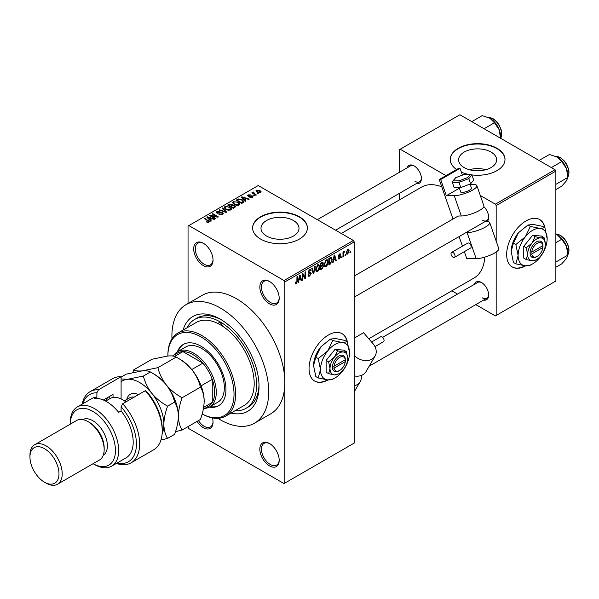 <?xml version="1.0" encoding="UTF-8"?>
<svg xmlns="http://www.w3.org/2000/svg" width="599" height="599" viewBox="0 0 599 599"><rect width="100%" height="100%" fill="white"/><g stroke="black" fill="none" stroke-linecap="round" stroke-linejoin="round"><path stroke-width="0.9" d="M269.513 303.828A13.687 7.907 60 0 1 259.839 287.056A13.687 7.907 60 0 1 269.513 281.47L269.513 281.47A13.687 7.907 60 0 1 279.194 298.235A13.687 7.907 60 0 1 269.513 303.828M269.924 281.717A12.549 7.248 -120 0 0 264.047 281.313A12.549 7.248 -120 0 0 262.122 291.369A12.549 7.248 -120 0 0 270.321 302.428A12.549 7.248 -120 0 0 276.596 303.049A12.549 7.248 -120 0 0 279.186 297.755M269.513 465.887A13.687 7.907 60 0 1 259.839 449.123A13.687 7.907 60 0 1 269.513 443.537L269.513 443.537A13.687 7.907 60 0 1 279.194 460.302A13.687 7.907 60 0 1 269.513 465.887M269.924 443.784A12.549 7.248 -120 0 0 264.047 443.38A12.549 7.248 -120 0 0 262.122 453.436A12.549 7.248 -120 0 0 270.321 464.495A12.549 7.248 -120 0 0 276.596 465.116A12.549 7.248 -120 0 0 279.186 459.822M212.458 417.907A13.687 7.907 60 0 1 213.049 422.115A13.687 7.907 60 0 1 203.375 427.701A13.687 7.907 60 0 1 197.078 421.389M198.456 420.588A12.549 7.248 -120 0 0 204.177 426.301A12.549 7.248 -120 0 0 210.451 426.922A12.549 7.248 -120 0 0 213.042 421.629M203.375 265.634A13.687 7.907 60 0 1 193.694 248.87A13.687 7.907 60 0 1 203.375 243.284L203.375 243.284A13.687 7.907 60 0 1 213.049 260.048A13.687 7.907 60 0 1 203.375 265.634M203.787 243.531A12.549 7.248 -120 0 0 197.902 243.127A12.549 7.248 -120 0 0 195.978 253.182A12.549 7.248 -120 0 0 204.177 264.241A12.549 7.248 -120 0 0 210.451 264.863A12.549 7.248 -120 0 0 213.042 259.569M347.413 342.216A27.374 15.806 120 0 0 342.089 333.673A27.374 15.806 120 0 0 328.394 335.028A27.374 15.806 120 0 0 310.514 359.153A27.374 15.806 120 0 0 314.707 381.091A27.374 15.806 120 0 0 328.042 379.931M347.023 341.692A27.374 15.806 120 0 0 341.924 333.576M491.06 152.071A19.003 10.969 0 0 0 470.35 149.698A19.003 10.969 0 0 0 458.617 159.828A19.003 10.969 0 0 0 464.18 167.593A19.003 10.969 0 0 0 484.891 169.966A19.003 10.969 0 0 0 496.623 159.828A19.003 10.969 0 0 0 491.06 152.071M485.916 169.704A19.003 10.969 0 0 0 469.331 169.704M459.006 180.861L458.984 182.373L452.327 182.395L453.188 180.883L459.006 180.861L467.564 177.596L470.305 174.346L471.885 174.915A27.374 15.806 0 0 0 505.002 159.461A27.374 15.806 0 0 0 496.983 148.282A27.374 15.806 0 0 0 467.145 144.853A27.374 15.806 0 0 0 450.246 159.461A27.374 15.806 0 0 0 456.55 169.547M504.994 159.648A27.374 15.806 0 0 0 496.983 148.657A27.374 15.806 0 0 0 467.295 145.19A27.374 15.806 0 0 0 450.246 159.648M266.562 236.043A19.003 10.969 180 0 1 260.999 228.286A19.003 10.969 180 0 1 272.725 218.148A19.003 10.969 180 0 1 293.443 220.529A19.003 10.969 180 0 1 299.006 228.286A19.003 10.969 180 0 1 287.273 238.424A19.003 10.969 180 0 1 266.562 236.043M299.358 216.741A27.374 15.806 0 0 0 269.52 213.311A27.374 15.806 0 0 0 252.621 227.912A27.374 15.806 0 0 0 260.64 239.091A27.374 15.806 0 0 0 290.478 242.52A27.374 15.806 0 0 0 307.377 227.912A27.374 15.806 0 0 0 299.358 216.741M307.377 228.099A27.374 15.806 0 0 0 299.358 217.108A27.374 15.806 0 0 0 269.67 213.648A27.374 15.806 0 0 0 252.628 228.099M407.223 167.772A10.265 5.93 60 0 1 414.141 165.93L414.141 165.93A10.265 5.93 60 0 1 421.404 178.509A10.265 5.93 60 0 1 416.35 183.579M414.553 166.185A9.127 5.271 -120 0 0 410.382 165.945L317.335 219.668M474.498 284.285A10.265 5.93 60 0 1 481.409 282.451L481.409 282.451A10.265 5.93 60 0 1 481.416 282.451A10.265 5.93 60 0 1 488.672 295.022A10.265 5.93 60 0 1 483.625 300.092M481.828 282.706A9.127 5.271 -120 0 0 477.658 282.466L382.596 337.342M183.099 330.056A54.756 31.612 60 0 1 220.312 319.192L220.312 319.192A54.756 31.612 60 0 1 259.03 386.25A54.756 31.612 60 0 1 231.012 413.04M221.54 319.926A51.334 29.636 -120 0 0 197.064 318.047L194.645 319.447A51.334 29.636 -120 0 0 187.143 327.728M217.901 418.327A68.443 39.519 -120 0 0 220.312 419.787A68.443 39.519 -120 0 0 254.53 423.171A68.443 39.519 -120 0 0 265.028 368.325A68.443 39.519 -120 0 0 220.312 308.013A68.443 39.519 -120 0 0 186.087 304.629A68.443 39.519 -120 0 0 171.973 338.772M254.53 423.171L270.666 413.857A68.443 39.519 -120 0 0 284.839 382.529A68.443 39.519 -120 0 0 236.44 298.699A68.443 39.519 -120 0 0 202.222 295.314L186.087 304.629M368.789 338.772L474.011 278.018A52.472 30.294 -120 0 0 484.778 257.136M545.038 228.122A27.374 15.806 120 0 0 539.706 219.578A27.374 15.806 120 0 0 526.019 220.934A27.374 15.806 120 0 0 508.132 245.058A27.374 15.806 120 0 0 512.332 266.997A27.374 15.806 120 0 0 525.667 265.836M544.648 227.598A27.374 15.806 120 0 0 539.542 219.481M345.556 254.335L345.046 255.563L345.556 254.335M343.504 253.991L343.504 256.447L342.987 256.746L342.987 252.007L343.504 251.707L343.504 252.464L344.605 251.243L343.504 253.991L342.987 253.699M342.036 256.365L341.52 257.592L342.036 256.365M340.719 256.612L339.476 258.858L338.645 258.985L338.225 258.057L338.734 257.675L339.513 258.162L340.202 257.023L338.592 256.724L338.3 255.983L339.453 253.961L340.307 253.841L340.644 254.627L340.127 255.009L339.476 254.627L338.809 255.586L340.419 255.773L340.719 256.612L339.393 255.848M338.734 257.675L339.513 258.162M340.127 255.009L338.967 254.335M338.39 255.346L338.974 255.885M333.561 260.243L333.119 262.444L332.58 262.759L334.137 255.339L334.676 255.024L336.316 260.602L335.777 260.909L335.335 259.217L333.156 260.011M326.126 266.57L324.651 266.398L324.141 264.451L326.126 259.876L327.301 259.771L328.102 262.085L327.593 264.721L326.126 266.57L324.246 265.484M317.695 271.437L316.22 271.265L315.71 269.318L317.695 264.743L318.87 264.638L319.671 266.959L319.162 269.595L317.695 271.437L315.808 270.351M295.24 283.185L296.288 283.791L295.487 283.799L295.18 282.399L295.696 282.024L296.31 283.02L296.864 282.204L296.939 276.813L297.456 276.513L297.456 280.946L296.288 283.791L295.487 283.799M295.18 282.608L296.31 283.02M284.031 280.542L353.403 240.491L354.211 241.884L354.211 443.073L284.839 483.116L284.839 281.934L284.031 280.542L188.85 225.583L188.049 226.055L188.049 303.498M354.211 241.884L284.839 281.934M298.946 280.227L298.504 282.428L297.965 282.743L299.53 275.315L300.069 275.008L301.709 280.579L301.17 280.894L300.72 279.201L298.542 279.995M302.809 274.731L302.809 279.943L302.293 280.242L302.293 273.721L302.839 273.406L305.003 277.382L305.003 272.156L305.52 271.864L305.52 278.378L304.966 278.7L302.293 274.432M310.724 273.578L308.492 273.084L308.088 272.081L309.548 269.453L310.619 269.303L311.091 270.508L310.582 270.883L309.563 270.201L308.762 272.38L310.462 272.171L311.24 273.271L309.638 276.087L308.478 276.244L307.938 274.866L308.455 274.484L308.822 275.398L309.683 275.3L310.724 273.578L309.421 272.38M309.361 269.565L310.267 270.089L308.994 269.872M308.762 272.38L308.088 271.991L308.762 272.38M310.462 272.171L310.844 272.26M315.366 266.173L313.756 273.623L313.255 273.915L311.735 268.27L312.266 267.963L313.472 273.024L314.834 266.48L315.366 266.173M322.509 264.653L323.557 266.053L321.992 268.869L320.405 269.782L320.405 263.268L322.996 262.16L323.153 264.923M331.09 257.218L332.28 259.629L330.341 264.047L328.836 264.915L328.836 258.394L331.561 257.3M349.15 250.771L347.719 254.103L346.858 254.186L346.289 252.471L347.719 249.191L348.596 249.109L349.15 250.771L348.588 250.442M350.393 251.543L349.883 252.763L350.393 251.543M188.049 426.6L188.85 428.629L284.031 483.588L284.839 483.116M258.439 193.791L257.121 193.627L258.439 193.791M254.919 195.828L253.602 195.656L254.919 195.828M246.002 200.972L245.463 201.286L241.375 197.123L241.921 196.816L249.199 199.13L248.667 199.437L246.533 198.718L244.759 199.744L246.002 200.972M239.69 204.454L239.69 203.705L239.083 205.053L236.725 205.39L234.284 204.566L232.607 202.672L233.296 201.706L238.17 202.245L239.765 204.094M231.259 209.321L231.259 208.579L230.652 209.92L228.294 210.264L225.845 209.433L224.176 207.546L224.865 206.573L229.739 207.112L231.334 208.969M222.596 214.569L218.994 214.449L221.982 214.165L222.057 213.004L216.801 213.019L216.074 212.098L216.711 211.282L219.945 211.365L217.385 211.649L217.332 212.735L222.558 212.705L223.307 213.678L222.596 214.569M222.484 214.637L222.057 213.004M217.385 211.649L217.332 213.251M211.387 220.956L210.855 221.271L206.767 217.108L207.306 216.793L214.592 219.107L214.053 219.421L211.926 218.702L210.144 219.728L211.387 220.956M353.403 240.491L258.221 185.54L188.85 225.583M208.048 222.514L206.378 221.907L208.609 221.885L208.737 221.316L204.177 218.605L204.693 218.306L209.702 221.682L208.048 222.514M208.609 222.506L208.737 221.316M215.692 218.478L215.176 218.77L209.53 215.513L210.077 215.198L216.771 216.561L212.248 213.948L212.757 213.648L218.403 216.905L217.856 217.227L211.17 215.865L215.692 218.478M226.639 212.151L226.137 212.443L218.972 210.062L219.504 209.755L225.703 211.934L222.072 208.272L222.611 207.958L226.639 212.151M234.883 207.396L233.288 208.317L227.642 205.053L229.237 204.132L232.068 204.139L232.697 205.143L234.786 205.539L235.624 206.558L234.883 207.396M232.726 204.978L232.697 205.659M243.224 202.574L241.726 203.443L236.073 200.186L238.432 198.943L242.318 199.804L244.01 201.646L243.224 202.574M252.434 197.348L249.865 197.303L251.887 196.989L251.939 196.217L248.173 196.247L247.634 195.551L248.158 194.9L250.524 194.892L248.765 195.229L248.6 195.903L252.351 195.866L252.98 196.652L252.434 197.348M251.887 197.573L251.939 196.217M248.765 195.229L248.6 196.435M256.387 194.974L255.878 195.274L251.767 192.9L252.935 192.983L252.823 192.212L253.527 192.054L253.969 192.481L253.519 193.207L256.387 194.974M252.935 193.582L252.823 192.833M253.527 192.054L253.519 193.911M260.677 192.586L257.121 192.182L255.915 190.849L256.424 190.13L259.936 190.512L261.194 191.867L260.677 192.586M235.055 410.712A51.334 29.636 -120 0 0 245.979 408.353L248.398 406.961A51.334 29.636 -120 0 0 259.008 384.82M555.056 169.704L555.865 171.104L496.174 205.562L495.366 204.169L555.056 169.704L459.875 114.753L399.383 149.683L399.383 172.302M399.383 193.372L399.383 199.924M496.174 252.014L496.174 315.471L495.366 315.935L475.778 304.621M457.524 294.087L451.856 290.815M496.174 205.562L496.174 241.09M496.174 315.471L555.865 281.006L555.865 171.104M461.38 172.183A27.374 15.806 0 0 0 467.991 174.257M495.366 204.169L480.286 195.461M445.978 175.649L400.184 149.211M483.88 206.692A10.265 5.93 60 0 1 488.672 217.347A10.265 5.93 60 0 1 487.257 221.503M441.785 186.836A52.472 30.294 -120 0 0 421.539 187.128L341.258 233.483M512.167 266.899A27.374 15.806 120 0 0 525.098 265.784M482.217 220.14A9.127 5.271 -120 0 0 486.785 220.589A9.127 5.271 -120 0 0 488.657 216.86M414.95 181.302A9.127 5.271 -120 0 0 419.51 181.752A9.127 5.271 -120 0 0 421.389 178.023M482.217 297.815A9.127 5.271 -120 0 0 486.785 298.272A9.127 5.271 -120 0 0 488.657 294.536M314.55 380.994A27.374 15.806 120 0 0 327.473 379.886M206.82 222.139L206.82 221.563M204.693 218.897L204.693 218.306M207.306 217.654L207.306 216.793M210.144 220.552L210.144 219.728M208.497 218.021L209.657 219.249L211.088 218.425L207.666 217.272L208.497 218.021L208.497 218.867M209.657 220.058L209.657 219.249M207.666 218.021L207.666 217.272M211.088 219.182L211.088 218.425M210.077 215.827L210.077 215.198M216.771 217.003L216.771 216.561M212.757 214.24L212.757 213.648M211.17 216.456L211.17 215.865M219.429 214.667L219.429 214.113M221.982 214.839L221.982 214.165M216.711 212.967L216.711 211.282M218.066 213.394L218.066 212.974M220.439 212.915L220.439 212.375M222.558 214.592L222.558 212.705M219.504 210.234L219.504 209.755M222.611 208.819L222.611 207.958M224.865 208.752L224.865 206.573M229.739 207.741L229.739 207.112M225.524 206.954L225.007 207.688L226.37 209.148L229.986 209.545L230.495 208.819L229.207 207.396L227.717 206.782L225.524 206.954M226.37 209.71L226.37 209.148M229.986 210.197L229.986 209.545M229.237 204.895L229.237 204.132M232.06 204.963L232.068 204.139M234.696 207.501L234.786 205.539M228.818 205.135L230.503 206.116L231.955 205.217L231.648 204.491L229.709 204.626L228.818 205.135L228.818 205.734M230.503 206.707L230.503 206.116M231.955 206.041L231.648 204.491M231.162 206.49L233.146 207.636L234.696 206.662L234.276 205.839L232.18 205.906L231.162 206.49L231.162 207.089M233.146 208.227L233.146 207.636M234.231 207.771L234.231 207.007M233.296 203.885L233.296 201.706M238.17 202.874L238.17 202.245M233.954 202.088L233.438 202.821L234.801 204.274L238.417 204.678L238.926 203.952L237.638 202.529L236.148 201.915L233.954 202.088M234.801 204.836L234.801 204.274M238.417 205.322L238.417 204.678M238.432 199.602L238.432 198.943M242.318 200.433L242.318 199.804M237.249 200.268L241.577 202.769L242.498 202.237L242.969 201.017L241.794 200.096L239.001 199.385L237.249 200.268L237.249 200.86M241.577 203.361L241.577 202.769M243.172 202.604L242.969 201.017M242.498 202.994L242.498 202.237M241.921 197.677L241.921 196.816M244.759 200.568L244.759 199.744M243.104 198.037L244.272 199.265L245.702 198.441L242.273 197.288L243.104 198.037L243.104 198.883M244.272 200.073L244.272 199.265M242.273 198.037L242.273 197.288M245.702 199.205L245.702 198.441M250.3 197.475L250.3 196.966M248.158 196.24L248.158 194.9M249.109 196.524L249.109 196M252.351 197.393L252.351 195.866M254.118 195.955L254.118 195.356M252.284 193.2L252.284 192.608M254.261 194.338L254.261 193.747M257.637 193.919L257.637 193.327M256.424 191.702L256.424 190.13M259.936 191.141L259.936 190.512M260.108 192.811L259.464 190.826L257.001 190.475L256.716 191.927M257.001 190.475L257.63 191.89L260.108 192.242L260.385 191.822L260.385 192.721M257.63 192.451L257.63 191.89M298.085 282.189L298.504 282.428M300.975 280.16L301.709 280.579M300.062 278.82L300.72 279.201M299.597 277.187L299.118 279.366L300.548 278.542L299.837 275.817L299.597 277.187L299.186 276.948M298.721 279.134L299.118 279.366M302.293 279.651L302.809 279.943M303.903 276.745L305.003 277.382M304.464 277.771L305.52 278.378M307.953 275.113L309.638 276.087M309.413 269.535L311.091 270.508M308.133 271.534L308.597 271.804M309.616 272.335L311.24 273.271M313.067 273.226L313.756 273.623M312.933 272.71L313.472 273.024M319.125 266.637L319.671 266.959M318.758 269.363L319.162 269.595M317.133 265.177L317.702 265.507L316.227 269.033L316.819 270.748L317.687 270.673L319.155 267.229L318.938 265.881L317.545 264.84M315.733 268.749L316.227 269.033M318.938 265.881L317.702 265.507M321.992 262.347L323.408 263.171M321.918 265.102L323.557 266.053M320.405 263.433L320.922 263.732L320.922 265.679L322.419 264.751L322.898 263.575L321.813 262.452M320.405 265.379L320.922 265.679M322.898 263.575L321.813 263.216L320.922 263.732M320.922 266.443L320.922 268.726L322.539 267.708L323.048 266.353L322.779 265.649L320.922 266.443L320.405 266.143M320.405 268.434L320.922 268.726M321.274 265.477L321.933 265.859M327.556 261.77L328.102 262.085M327.189 264.488L327.593 264.721M325.564 260.31L326.133 260.64L324.658 264.166L325.25 265.881L326.118 265.806L327.593 262.362L327.376 261.014L325.976 259.973M324.164 263.882L324.658 264.166M327.376 261.014L326.133 260.64M329.682 263.665L330.341 264.047M331.749 259.322L332.28 259.629M329.353 258.865L329.353 263.859L331.569 261.628L331.771 259.921L330.992 258.042L329.353 258.865L328.836 258.566M328.836 263.56L329.353 263.859M329.6 257.959L330.259 258.341M330.221 257.6L331.24 258.109L330.289 257.563M332.692 262.205L333.119 262.444M335.59 260.176L336.316 260.602M334.676 258.835L335.335 259.217M334.212 257.211L333.733 259.382L335.163 258.558L334.444 255.84L334.212 257.211L333.793 256.971M333.336 259.15L333.733 259.382M338.233 258.147L339.476 258.858M338.323 255.661L340.075 256.672M339.468 253.954L340.644 254.627M341.52 257.001L342.036 257.293M342.987 256.155L343.504 256.447M342.987 252.172L343.504 252.464M343.804 251.625L344.455 252.007M343.684 251.902L344.088 252.134M342.987 252.613L343.601 252.965M345.046 254.972L345.556 255.264M346.357 253.31L347.719 254.103M347.45 249.371L348.251 249.835L347.705 249.873L346.806 252.172L347.734 253.414L348.633 251.116L347.218 249.596M346.312 251.887L346.806 252.172M346.304 252.95L347.734 253.414M349.883 252.172L350.393 252.471M225.711 416.103L244.265 405.388A47.913 27.659 -120 0 0 251.977 368.28A47.913 27.659 -120 0 0 222.296 325.998A2.853 1.647 -120 0 0 220.312 322.921A2.853 1.647 -120 0 0 218.882 322.779A2.853 1.647 -120 0 0 218.328 323.7A47.913 27.659 -120 0 0 196.36 322.404L177.806 333.119A47.913 27.659 60 0 1 201.758 335.492A47.913 27.659 60 0 1 233.056 377.714A47.913 27.659 60 0 1 225.711 416.103A47.913 27.659 60 0 1 202.162 413.961A46.767 27 -120 0 0 234.014 393.461A46.767 27 -120 0 0 200.95 336.893A46.767 27 -120 0 0 167.885 355.986A46.767 27 -120 0 0 167.885 356.001C171.988 355.701 174.773 356.061 176.233 357.079C182.381 360.448 187.667 364.746 192.077 369.972C196.202 375.371 198.988 381.114 200.433 387.186C202.776 390.855 204.019 395.512 204.177 401.158C204.034 406.901 202.791 413.003 200.433 419.45L182.111 430.03C179.767 426.353 178.524 421.703 178.367 416.058C178.509 410.308 179.76 404.213 182.111 397.766L200.433 387.186M209.321 407.118A35.363 20.418 -120 0 0 218.635 405.703A35.363 20.418 -120 0 0 224.056 377.363A35.363 20.418 -120 0 0 200.95 346.2A35.363 20.418 -120 0 0 183.272 344.455A35.363 20.418 -120 0 0 177.394 351.808M210.144 406.654A35.363 20.418 -120 0 0 219.032 405.463M182.111 397.766C175.964 394.397 170.685 390.099 166.267 384.872C162.142 379.474 159.356 373.731 157.911 367.659L142.068 370.901C137.965 371.2 135.179 370.841 133.712 369.823L152.041 359.243L167.885 356.001L167.885 355.05A47.913 27.659 60 0 1 177.806 333.119M222.296 325.998A47.913 27.659 -120 0 0 220.312 324.778A47.913 27.659 -120 0 0 218.328 323.7M245.979 408.353A51.334 29.636 -120 0 0 253.849 367.224A51.334 29.636 -120 0 0 220.312 321.985A51.334 29.636 -120 0 0 194.645 319.447M174.062 355.035A31.942 18.442 60 0 1 177.723 351.606L185.787 346.948A31.942 18.442 60 0 1 201.758 348.528A31.942 18.442 60 0 1 222.626 376.681A31.942 18.442 60 0 1 217.729 402.273L209.665 406.931A31.942 18.442 60 0 1 204.865 408.383M183.676 344.23A35.363 20.418 -120 0 0 178.203 351.328M551.365 167.57L561.735 161.588L566.452 168.559A15.057 8.693 -120 0 1 567.882 175.522L567.882 177.424L566.452 180.846L561.735 186.169L555.865 189.561M555.865 184.365L567.882 177.424L566.452 168.559A15.057 8.693 -120 0 0 557.235 157.088L561.735 161.588M539.07 160.472L549.44 154.49L557.235 157.088M177.723 351.606A31.942 18.442 60 0 1 202.335 360.164A31.942 18.442 60 0 1 216.276 392.308A31.942 18.442 60 0 1 209.665 406.931M203.293 409.289L208.287 406.407A30.796 17.783 -120 0 0 212.248 402.431A30.796 17.783 -120 0 0 214.667 392.308A30.796 17.783 -120 0 0 212.248 379.392A30.796 17.783 -120 0 0 202.866 363.144L182.912 351.62A30.796 17.783 -120 0 0 177.484 353.058L172.445 355.971M191.747 369.561L202.866 363.144A30.796 17.783 -120 0 0 182.912 351.62L174.638 356.398M203.638 407.402L212.248 402.431L212.248 379.392L201.129 385.808M555.865 267.236L561.735 263.852L566.452 258.528L567.882 255.107L555.865 262.04M566.452 246.234L567.882 255.107L567.882 253.205A15.057 8.693 -120 0 0 566.452 246.234A15.057 8.693 -120 0 0 557.235 234.763L561.735 239.263L566.452 246.234M555.865 242.655L561.735 239.263M555.865 234.067L557.235 234.763M484.089 128.733L494.46 122.743L499.184 129.713A15.057 8.693 -120 0 1 500.607 136.684L500.607 138.272L501.206 137.111L501.775 133.802L501.243 129.983L499.207 125.146L497.125 122.189L493.426 118.902L488.417 117.464M471.802 121.634L482.173 115.652L489.96 118.25A15.057 8.693 -120 0 1 499.184 129.713L500.607 138.586M489.96 118.25L494.46 122.743M121.095 376.726A41.069 23.713 -120 0 0 112.664 378.628L90.082 391.671A41.069 23.713 60 0 1 98.513 389.769L121.095 376.726L121.095 398.912M93.1 463.693A31.942 18.442 -120 0 0 115.45 450.388A31.942 18.442 -120 0 0 92.867 411.401A31.942 18.442 -120 0 0 70.285 424.174L70.278 422.58A34.225 19.76 60 0 1 77.368 406.908A34.225 19.76 60 0 1 94.477 408.608A34.225 19.76 60 0 1 116.835 438.76A34.225 19.76 60 0 1 111.594 466.187A34.225 19.76 60 0 1 94.477 464.487L93.092 463.693L94.477 464.487M57.489 484.247L99.434 460.032A22.814 13.171 -120 0 0 104.159 449.587L104.159 447.723A20.531 11.853 -120 0 0 89.64 422.58L88.023 421.644A22.814 13.171 -120 0 0 76.62 420.513L34.675 444.735A22.814 13.171 60 0 1 46.086 445.858A22.814 13.171 60 0 1 60.986 465.97A22.814 13.171 60 0 1 57.489 484.247A22.814 13.171 60 0 1 46.086 483.116L44.468 482.188A20.531 11.853 -120 0 0 58.987 473.802A20.531 11.853 -120 0 0 44.468 448.658A20.531 11.853 -120 0 0 29.95 457.037A20.531 11.853 -120 0 0 44.468 482.188L46.086 483.116M104.159 449.587A22.814 13.171 -120 0 0 88.023 421.644L89.64 422.58M103.268 455.18A20.531 11.853 -120 0 0 106.24 438.685A20.531 11.853 -120 0 0 92.867 420.715A20.531 11.853 -120 0 0 82.737 419.622M111.594 466.187L126.112 457.801A34.225 19.76 -120 0 0 121.095 410.951L118.677 412.352A34.225 19.76 60 0 0 106.577 401.622A34.225 19.76 60 0 0 94.477 398.38L96.896 396.98A34.225 19.76 -120 0 0 91.887 398.53L77.368 406.908M116.985 463.072A38.785 22.395 -120 0 0 136.332 446.502A38.785 22.395 -120 0 0 121.095 406.728L122.713 403.741L145.295 390.698A41.069 23.713 -120 0 1 162.232 430.958A41.069 23.713 -120 0 1 153.733 449.759L131.144 462.802A41.069 23.713 60 0 1 116.371 463.424M122.713 403.741A41.069 23.713 60 0 1 131.144 462.802M82.153 404.153A41.069 23.713 60 0 1 90.082 391.671M98.513 389.769L96.896 392.764L96.896 396.98M96.896 392.764A38.785 22.395 -120 0 0 82.759 403.801M121.095 410.951L121.095 406.728M145.295 390.698L148.522 393.753A38.785 22.395 60 0 1 162.232 429.094L162.232 430.958M103.35 400.005L113.031 394.419L113.031 397.489M105.566 401.06A27.374 15.806 60 0 1 108.404 397.085M109.804 398.724L109.804 396.276M29.95 457.037L29.95 455.173A22.814 13.171 60 0 1 34.675 444.735M175.514 431.677L182.111 430.03M157.911 367.659L176.233 357.079M133.712 369.823L132.828 372.496M178.367 416.432A34.225 19.76 -120 0 0 178.367 416.058A34.225 19.76 -120 0 0 166.267 384.872A34.225 19.76 -120 0 0 152.752 373.372M204.177 401.158A34.225 19.76 60 0 0 192.077 369.972A34.225 19.76 -120 0 0 178.562 358.472M121.095 377.108L126.224 374.143L142.068 370.901C146.178 370.609 148.964 370.968 150.424 371.986C156.571 375.356 161.85 379.646 166.267 384.872C170.393 390.278 173.178 396.021 174.623 402.086C176.967 405.755 178.21 410.412 178.367 416.058C178.225 421.808 176.975 427.903 174.623 434.35L167.593 438.408C165.249 434.739 164.006 430.082 163.849 424.436A34.225 19.76 -120 0 0 151.749 393.258A34.225 19.76 -120 0 0 127.55 379.287A34.225 19.76 -120 0 0 121.095 381.818M162.127 433.796A34.225 19.76 -120 0 0 163.849 424.436C163.991 418.694 165.242 412.591 167.593 406.144C161.445 402.775 156.167 398.477 151.749 393.258C147.624 387.845 144.838 382.11 143.393 376.045L127.55 379.287L121.095 378.98M160.951 440.07L167.593 438.408M143.393 376.045L150.424 371.986M167.593 406.144L174.623 402.086M125.872 401.914A25.098 14.488 -120 0 0 122.713 399.758A25.098 14.488 -120 0 0 110.164 398.515L105.664 401.113M122.713 399.758L123.521 400.222A23.953 13.829 60 0 1 125.977 401.854M371.59 342.014L380.62 336.795A2.853 1.647 60 0 1 382.956 337.709A2.853 1.647 60 0 1 383.472 341.737L374.981 346.634M354.211 385.816A13.687 10.61 30.2 0 0 360.216 381.578A13.687 10.61 30.2 0 0 361.219 375.491M354.211 355.447A13.687 10.61 30.2 0 0 375.086 356.046A13.687 10.61 30.2 0 0 372.93 343.571L363.563 332.722L354.211 338.121M354.211 375.925A13.687 10.61 30.2 0 0 366.019 371.62L375.086 356.046M459.171 187.584L460.706 191.987A5.705 1.46 -19.2 0 0 462.061 192.436A5.705 1.46 -19.2 0 0 468.246 190.834A5.705 1.46 -19.2 0 0 471.48 188.236L470.02 184.05M453.937 257.495A2.853 1.647 -120 0 0 454.454 257.36A2.853 1.647 -120 0 0 454.663 254.47A2.853 1.647 -120 0 0 452.125 252.284A2.853 1.647 -120 0 0 451.601 252.419A2.853 1.647 -120 0 0 451.391 255.309A2.853 1.647 -120 0 0 453.937 257.495M454.454 257.36L470.589 248.046A2.853 1.647 -120 0 0 470.799 245.156A2.853 1.647 -120 0 0 468.253 242.969A2.853 1.647 -120 0 0 467.737 243.104L451.601 252.419M470.193 184.544L473.614 184.529A13.687 3.504 160.8 0 1 476.856 185.615A13.687 3.504 160.8 0 1 469.092 191.845A13.687 3.504 160.8 0 1 454.252 195.708L446.33 195.738L459.388 188.198M476.856 185.615L483.925 205.906A13.687 3.504 160.8 0 1 476.16 212.128A13.687 3.504 160.8 0 1 461.312 215.992L459.156 215.999A9.127 5.271 60 0 0 457.494 216.426L354.211 276.057M452.994 219.024L439.247 179.535L440.684 179.535L446.33 195.738M485.242 221.48L486.478 221.48A13.687 3.504 160.8 0 1 489.72 222.566L498.787 248.6A13.687 3.504 160.8 0 1 491.023 254.83A13.687 3.504 160.8 0 1 476.183 258.686L466.808 258.723L464.352 251.647M462.443 246.159L459.104 236.575M489.72 222.566A13.687 3.504 160.8 0 1 481.955 228.796A13.687 3.504 160.8 0 1 467.115 232.652L465.88 232.659M440.684 179.535L460.047 168.356L458.602 168.364L439.247 179.535M460.047 168.356L462.398 175.118M467.564 177.596L468.762 178.629L470.574 183.841L473.697 180.127L471.885 174.915L468.762 178.629L458.984 182.373L460.796 187.577L470.574 183.841M452.327 182.395L454.139 187.599L460.796 187.577M452.567 181.317L455.719 177.671L453.188 180.883M464.48 174.369L470.829 174.242L464.592 174.279L455.921 177.633M345.279 359.744L334.1 366.191L332.43 366.229L332.482 368.063A9.127 5.271 120 0 0 338.884 370.886L339.693 370.422A7.982 4.612 120 0 0 345.279 361.601L345.279 359.744A7.982 4.612 120 0 0 339.693 357.378A7.982 4.612 120 0 0 334.1 366.191M345.286 358.808A9.127 5.271 120 0 0 338.884 355.986A9.127 5.271 120 0 0 332.482 366.199L332.43 366.229M347.757 358.314A12.549 7.248 120 0 0 343.317 352.002A12.549 7.248 120 0 0 334.444 357.124A12.549 7.248 120 0 0 330.012 368.557A12.549 7.248 120 0 0 334.444 374.869A12.549 7.248 120 0 0 343.317 369.748A12.549 7.248 120 0 0 347.757 358.314L346.387 351.606L343.317 352.002L337.514 350.812L334.444 357.124L328.641 361.848L330.012 368.557L328.641 373.679L334.444 374.869L338.368 373.963M328.641 373.679L326.141 372.234L326.141 360.403L335.013 349.367L343.886 350.16L346.387 351.606M337.514 350.812L335.013 349.367M328.641 361.848L326.141 360.403M332.767 340.546L327.75 350.872A20.531 11.853 120 0 0 320.495 369.583A20.531 11.853 120 0 0 327.75 379.908A20.531 11.853 120 0 0 342.269 371.53A20.531 11.853 120 0 0 349.531 352.818A20.531 11.853 120 0 0 342.269 342.486A20.531 11.853 120 0 0 327.75 350.872L318.249 358.606L315.8 357.191L320.817 346.866L330.319 339.131L335.335 338.48L344.837 340.427L347.285 341.842L342.269 342.486L332.767 340.546L330.319 339.131M318.249 358.606L320.495 369.583L318.249 377.962L327.75 379.908L332.767 379.264L334.167 378.426M318.249 377.962L315.8 376.554L313.554 365.577L315.8 357.191M349.531 352.818L347.285 341.842M320.817 346.866A20.531 11.853 120 0 0 313.554 365.577M332.482 368.063L334.1 368.056L345.279 361.601M334.1 368.056A7.982 4.612 120 0 0 339.693 370.422M344.53 360.171L345.338 360.643M542.896 245.65L531.725 252.097L530.048 252.134L530.1 253.969A9.127 5.271 120 0 0 536.502 256.791L537.31 256.327A7.982 4.612 120 0 0 542.896 247.507L542.896 245.65A7.982 4.612 120 0 0 537.31 243.284A7.982 4.612 120 0 0 531.725 252.097M542.904 244.714A9.127 5.271 120 0 0 536.502 241.891A9.127 5.271 120 0 0 530.1 252.104L530.048 252.134M545.375 244.22A12.549 7.248 120 0 0 540.942 237.908A12.549 7.248 120 0 0 532.069 243.029A12.549 7.248 120 0 0 527.629 254.463A12.549 7.248 120 0 0 532.069 260.775A12.549 7.248 120 0 0 540.942 255.653A12.549 7.248 120 0 0 545.375 244.22L544.004 237.511L540.942 237.908L535.132 236.717L532.069 243.029L526.259 247.754L527.629 254.463L526.259 259.584L532.069 260.775L535.985 259.869M526.259 259.584L523.758 258.139L523.758 246.309L532.631 235.272L541.503 236.066L544.004 237.511M535.132 236.717L532.631 235.272M526.259 247.754L523.758 246.309M530.385 226.444L525.375 236.777A20.531 11.853 120 0 0 518.113 255.488A20.531 11.853 120 0 0 525.375 265.814A20.531 11.853 120 0 0 539.894 257.428A20.531 11.853 120 0 0 547.149 238.724A20.531 11.853 120 0 0 539.894 228.391A20.531 11.853 120 0 0 525.375 236.777L515.866 244.512L513.425 243.097L518.434 232.771L527.944 225.037L532.953 224.385L542.462 226.332L544.903 227.747L539.894 228.391L530.385 226.444L527.944 225.037M515.866 244.512L518.113 255.488L515.866 263.867L525.375 265.814L530.385 265.162L531.785 264.331M515.866 263.867L513.425 262.459L511.179 251.483L513.425 243.097M547.149 238.724L544.903 227.747M518.434 232.771A20.531 11.853 120 0 0 511.179 251.483M530.1 253.969L531.725 253.961L542.896 247.507M531.725 253.961A7.982 4.612 120 0 0 537.31 256.327M542.147 246.077L542.956 246.541M208.527 221.136L208.527 220.514M219.256 213.259L219.256 212.72M224.61 211.934L224.61 211.537M231.469 206.318L231.469 205.554M237.518 200.118L237.518 199.355M249.933 196.442L249.933 195.798M296.939 280.646L297.456 280.946M308.096 272.305L309.443 273.084M312.678 271.766L313.27 272.111M321.334 268.487L321.992 268.869M321.154 262.834L321.813 263.216M338.3 255.968L339.566 256.701M567.882 177.012A12.549 7.248 -120 0 0 568.848 172.916A12.549 7.248 -120 0 0 555.775 156.346M567.882 254.695A12.549 7.248 -120 0 0 568.848 250.599A12.549 7.248 -120 0 0 555.865 234.022M500.607 138.174A12.549 7.248 -120 0 0 501.58 134.079A12.549 7.248 -120 0 0 488.507 117.509M126.793 399.451A18.711 10.804 60 0 1 138.534 394.606M134.124 397.152A15.971 9.217 -120 0 0 129.728 397.758L124.457 400.798M461.312 215.992L454.252 195.708M476.183 258.686L467.115 232.652M208.849 221.555L208.849 222.454M216.928 212.203L216.928 213.087M225.007 207.688L225.007 208.871M230.495 208.819L230.495 210.009M233.438 202.821L233.438 204.004M238.926 203.952L238.926 205.135M252.216 196.584L252.216 197.46M248.405 195.633L248.405 196.36M253.355 192.908L253.355 193.821M308.822 275.398L307.938 274.889M316.819 270.748L315.77 270.149M322.779 265.649L321.873 265.125M325.25 265.881L324.201 265.275M338.982 258.236L338.42 257.914M339.933 254.553L339.199 254.133M567.882 177.109L569.05 172.639L568.511 168.821L566.474 163.984L564.393 161.026L560.694 157.747L555.685 156.309M354.211 297.134L486.785 220.589M486.785 298.272L369.201 366.154M419.51 181.752L335.59 230.203M555.865 233.969L560.694 235.422L564.393 238.702L566.474 241.667L568.511 246.503L569.05 250.315L567.882 254.792M360.216 381.578L354.211 391.903M455.719 177.671L464.592 174.279"/></g></svg>
